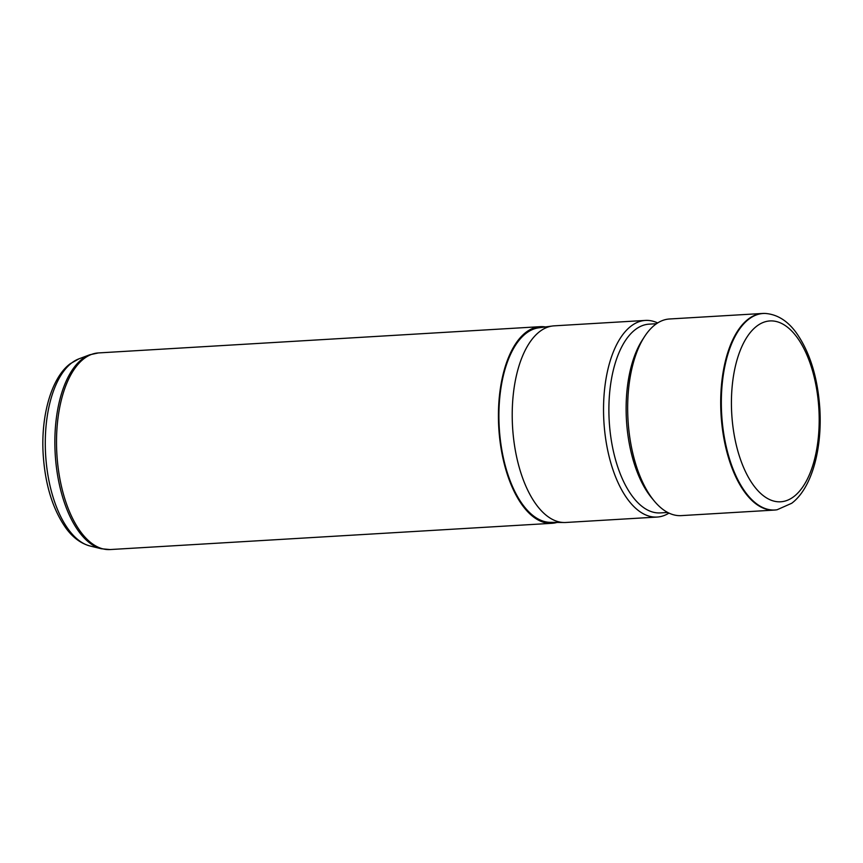 <?xml version="1.0" encoding="UTF-8"?>
<svg xmlns="http://www.w3.org/2000/svg" width="863" height="863" viewBox="0 0 863 863"><rect width="100%" height="100%" fill="white"/><g stroke="black" fill="none" stroke-linecap="round" stroke-linejoin="round"><path stroke-width="1.29" d="M776.829 509.785A98.49 47.443 -93.4 0 1 776.538 509.839A98.49 47.443 -93.4 0 1 774.262 510.087A98.49 47.443 -93.4 0 1 722.547 429.893A98.49 47.443 -93.4 0 1 748.264 319.116A98.49 47.443 -93.4 0 1 762.579 313.463A98.49 47.443 -93.4 0 1 764.866 313.442A98.49 47.443 -93.4 0 1 765.168 313.452M762.579 313.463L669.537 318.986A98.49 47.443 86.6 0 0 655.222 324.639A98.49 47.443 86.6 0 0 644.456 336.732A98.49 47.443 86.6 0 0 654.219 500.972A98.49 47.443 86.6 0 0 681.22 515.621L774.262 510.087M644.456 336.732L642.245 340.151A94.552 45.545 86.6 0 0 651.619 497.832L654.219 500.972M656.506 323.711L649.084 324.154A94.552 45.545 86.6 0 0 635.351 329.58A94.552 45.545 86.6 0 0 610.659 435.923A94.552 45.545 86.6 0 0 660.303 512.913L667.725 512.471M668.965 513.097A98.49 47.443 -93.4 0 1 657.099 517.056A98.49 47.443 -93.4 0 1 605.384 436.851A98.49 47.443 -93.4 0 1 631.101 326.074A98.49 47.443 -93.4 0 1 645.405 320.421A98.49 47.443 -93.4 0 1 657.66 322.945M645.405 320.421L554.089 325.847A98.49 47.443 86.6 0 0 552.46 326.009A98.49 47.443 86.6 0 0 539.774 331.5A98.49 47.443 86.6 0 0 513.841 440.615A98.49 47.443 86.6 0 0 564.143 522.514A98.49 47.443 86.6 0 0 565.772 522.482L657.099 517.056M552.46 326.009L538.749 327.811A97.497 46.969 86.6 0 0 526.193 333.247A97.497 46.969 86.6 0 0 500.518 441.273A97.497 46.969 86.6 0 0 550.314 522.352L564.143 522.514M545.405 326.937A98.49 47.443 86.6 0 0 540.303 326.667A98.49 47.443 86.6 0 0 525.988 332.32A98.49 47.443 86.6 0 0 500.27 443.097A98.49 47.443 86.6 0 0 551.986 523.302A98.49 47.443 86.6 0 0 557.023 522.428M756.775 326.138A90.583 43.635 86.6 0 0 735.524 441.694A90.583 43.635 86.6 0 0 793.852 496.581A90.583 43.635 86.6 0 0 815.093 381.036A90.583 43.635 86.6 0 0 756.775 326.138M748.879 319.137A98.425 47.422 86.6 0 0 723.507 432.158A98.425 47.422 86.6 0 0 777.132 509.742L791.727 503.258C811.878 488.091 822.256 449.094 819.85 408.825C817.736 377.498 809.904 352.18 796.333 332.848C787.671 320.885 777.38 314.423 765.459 313.463A98.425 47.422 86.6 0 0 748.879 319.137M90.043 545.999C80.777 543.474 72.697 537.455 65.815 527.94C52.632 509.084 45.081 484.423 43.15 453.97C40.788 414.952 51.802 377.088 70.367 363.647L78.921 358.846A94.768 45.653 86.6 0 0 71.802 362.859A94.768 45.653 86.6 0 0 46.246 462.536A94.768 45.653 86.6 0 0 90.043 545.999L101.251 548.739L110.076 549.558L551.986 523.302M78.921 358.846L89.72 354.79L98.382 352.935A98.49 47.443 86.6 0 0 84.078 358.587A98.49 47.443 86.6 0 0 58.36 469.364A98.49 47.443 86.6 0 0 110.076 549.558M89.72 354.79A98.22 47.314 86.6 0 0 82.352 358.943A98.22 47.314 86.6 0 0 55.858 462.255A98.22 47.314 86.6 0 0 101.251 548.739M777.132 509.742L776.538 509.839M765.459 313.463L764.866 313.442M98.382 352.935L540.303 326.667"/></g></svg>
